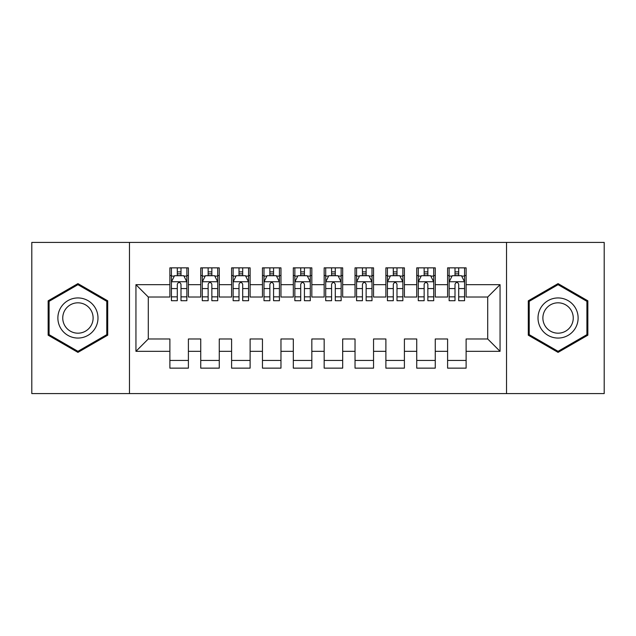 <?xml version="1.0" encoding="UTF-8"?>
<svg xmlns="http://www.w3.org/2000/svg" width="636" height="636" viewBox="0 0 636 636"><rect width="100%" height="100%" fill="white"/><g stroke="black" fill="none" stroke-linecap="round" stroke-linejoin="round"><path stroke-width="0.95" d="M506.534 393.597L604.2 393.597L604.2 242.403L506.534 242.403L506.534 393.597L129.466 393.597L129.466 242.403L31.8 242.403L31.8 393.597L129.466 393.597M506.534 242.403L129.466 242.403M135.945 351.326L135.945 284.674L169.884 284.674L169.884 297.02L148.283 297.02L148.283 338.98L135.945 351.326L169.884 351.326L169.884 368.141L188.399 368.141L188.399 351.326L200.745 351.326L200.745 368.141L219.261 368.141L219.261 351.326L231.599 351.326L231.599 368.141L250.115 368.141L250.115 351.326L262.453 351.326L262.453 368.141L280.969 368.141L280.969 351.326L293.315 351.326L293.315 368.141L311.831 368.141L311.831 351.326L324.169 351.326L324.169 368.141L342.685 368.141L342.685 351.326L355.031 351.326L355.031 368.141L373.547 368.141L373.547 351.326L385.885 351.326L385.885 368.141L404.401 368.141L404.401 351.326L416.739 351.326L416.739 368.141L435.255 368.141L435.255 351.326L447.601 351.326L447.601 368.141L466.116 368.141L466.116 338.98L487.717 338.98L487.717 297.02L466.116 297.02L466.116 284.674L500.055 284.674L500.055 351.326L466.116 351.326M466.116 284.674L466.116 267.859L447.601 267.859L447.601 284.674L435.255 284.674L435.255 267.859L416.739 267.859L416.739 284.674L404.401 284.674L404.401 267.859L385.885 267.859L385.885 284.674L373.547 284.674L373.547 267.859L355.031 267.859L355.031 284.674L342.685 284.674L342.685 267.859L324.169 267.859L324.169 284.674L311.831 284.674L311.831 267.859L293.315 267.859L293.315 284.674L280.969 284.674L280.969 267.859L262.453 267.859L262.453 284.674L250.115 284.674L250.115 267.859L231.599 267.859L231.599 284.674L219.261 284.674L219.261 267.859L200.745 267.859L200.745 284.674L188.399 284.674L188.399 267.859L169.884 267.859L169.884 284.674M435.255 351.326L435.255 338.98L447.601 338.98L447.601 351.326M500.055 284.674L487.717 297.02M404.401 351.326L404.401 338.98L416.739 338.98L416.739 351.326M447.601 284.674L447.601 297.02L435.255 297.02L435.255 284.674M373.547 351.326L373.547 338.98L385.885 338.98L385.885 351.326M416.739 284.674L416.739 297.02L404.401 297.02L404.401 284.674M342.685 351.326L342.685 338.98L355.031 338.98L355.031 351.326M385.885 284.674L385.885 297.02L373.547 297.02L373.547 284.674M311.831 351.326L311.831 338.98L324.169 338.98L324.169 351.326M355.031 284.674L355.031 297.02L342.685 297.02L342.685 284.674M280.969 351.326L280.969 338.98L293.315 338.98L293.315 351.326M324.169 284.674L324.169 297.02L311.831 297.02L311.831 284.674M250.115 351.326L250.115 338.98L262.453 338.98L262.453 351.326M293.315 284.674L293.315 297.02L280.969 297.02L280.969 284.674M219.261 351.326L219.261 338.98L231.599 338.98L231.599 351.326M262.453 284.674L262.453 297.02L250.115 297.02L250.115 284.674M188.399 351.326L188.399 338.98L200.745 338.98L200.745 351.326M231.599 284.674L231.599 297.02L219.261 297.02L219.261 284.674M148.283 338.98L169.884 338.98L169.884 351.326M200.745 284.674L200.745 297.02L188.399 297.02L188.399 284.674M447.601 275.571L449.143 275.571M455.002 275.571L458.707 275.571M464.574 275.571L466.116 275.571M416.739 275.571L418.289 275.571M424.148 275.571L427.853 275.571M433.712 275.571L435.255 275.571M385.885 275.571L387.427 275.571M393.294 275.571L396.991 275.571M402.858 275.571L404.401 275.571M355.031 275.571L356.573 275.571M362.433 275.571L366.137 275.571M371.996 275.571L373.547 275.571M324.169 275.571L325.712 275.571M331.579 275.571L335.283 275.571M341.142 275.571L342.685 275.571M293.315 275.571L294.858 275.571M300.717 275.571L304.421 275.571M310.288 275.571L311.831 275.571M262.453 275.571L264.004 275.571M269.863 275.571L273.567 275.571M279.427 275.571L280.969 275.571M231.599 275.571L233.142 275.571M239.009 275.571L242.706 275.571M248.573 275.571L250.115 275.571M200.745 275.571L202.288 275.571M208.147 275.571L211.852 275.571M217.711 275.571L219.261 275.571M169.884 275.571L171.426 275.571M177.293 275.571L180.998 275.571M186.857 275.571L188.399 275.571M169.884 360.429L188.399 360.429M200.745 360.429L219.261 360.429M231.599 360.429L250.115 360.429M262.453 360.429L280.969 360.429M293.315 360.429L311.831 360.429M324.169 360.429L342.685 360.429M355.031 360.429L373.547 360.429M385.885 360.429L404.401 360.429M416.739 360.429L435.255 360.429M447.601 360.429L466.116 360.429M135.945 284.674L148.283 297.02M487.717 338.98L500.055 351.326M107.707 300.812L77.934 283.616L48.153 300.812L48.153 335.188L77.934 352.384L107.707 335.188L107.707 300.812M528.293 300.812L528.293 335.188L558.066 352.384L587.847 335.188L587.847 300.812L558.066 283.616L528.293 300.812M180.998 271.866L177.293 271.866M186.857 296.853L180.998 296.853L180.998 300.717L186.857 300.717L186.857 281.899L183.772 275.722L174.51 275.722L171.426 281.899L171.426 300.717L177.293 300.717L177.293 296.853L171.426 296.853M171.426 281.899L171.426 267.859M186.857 281.899L186.857 267.859M177.293 275.722L177.293 267.859M180.998 267.859L180.998 275.722M180.998 296.853L180.998 284.213C179.765 281.835 178.525 281.835 177.293 284.213L177.293 296.853M211.852 271.866L208.147 271.866M217.711 296.853L211.852 296.853L211.852 300.717L217.711 300.717L217.711 281.899L214.626 275.722L205.372 275.722L202.288 281.899L202.288 300.717L208.147 300.717L208.147 296.853L202.288 296.853M202.288 281.899L202.288 267.859M217.711 281.899L217.711 267.859M208.147 275.722L208.147 267.859M211.852 267.859L211.852 275.722M211.852 296.853L211.852 284.213C210.619 281.835 209.387 281.835 208.147 284.213L208.147 296.853M242.706 271.866L239.009 271.866M248.573 296.853L242.706 296.853L242.706 300.717L248.573 300.717L248.573 281.899L245.488 275.722L236.226 275.722L233.142 281.899L233.142 300.717L239.009 300.717L239.009 296.853L233.142 296.853M233.142 281.899L233.142 267.859M248.573 281.899L248.573 267.859M239.009 275.722L239.009 267.859M242.706 267.859L242.706 275.722M242.706 296.853L242.706 284.213C241.473 281.835 240.241 281.835 239.009 284.213L239.009 296.853M95.305 307.975A20.058 20.058 0 0 0 67.901 300.629A20.058 20.058 0 0 0 60.563 328.025A20.058 20.058 0 0 0 87.959 335.371A20.058 20.058 0 0 0 95.305 307.975M91.083 310.408A15.185 15.185 0 0 0 70.342 304.851A15.185 15.185 0 0 0 64.777 325.592A15.185 15.185 0 0 0 85.526 331.149A15.185 15.185 0 0 0 91.083 310.408M77.934 351.318L49.083 334.655L49.083 301.345L77.934 284.682L106.784 301.345L106.784 334.655L77.934 351.318M575.437 307.975A20.058 20.058 0 0 0 548.041 300.629A20.058 20.058 0 0 0 540.695 328.025A20.058 20.058 0 0 0 568.099 335.371A20.058 20.058 0 0 0 575.437 307.975M571.223 310.408A15.185 15.185 0 0 0 550.474 304.851A15.185 15.185 0 0 0 544.917 325.592A15.185 15.185 0 0 0 565.658 331.149A15.185 15.185 0 0 0 571.223 310.408M558.066 351.318L529.216 334.655L529.216 301.345L558.066 284.682L586.917 301.345L586.917 334.655L558.066 351.318M273.567 271.866L269.863 271.866M279.427 296.853L273.567 296.853L273.567 300.717L279.427 300.717L279.427 281.899L276.342 275.722L267.088 275.722L264.004 281.899L264.004 300.717L269.863 300.717L269.863 296.853L264.004 296.853M264.004 281.899L264.004 267.859M279.427 281.899L279.427 267.859M269.863 275.722L269.863 267.859M273.567 267.859L273.567 275.722M273.567 296.853L273.567 284.213C272.335 281.835 271.095 281.835 269.863 284.213L269.863 296.853M304.421 271.866L300.717 271.866M310.288 296.853L304.421 296.853L304.421 300.717L310.288 300.717L310.288 281.899L307.204 275.722L297.942 275.722L294.858 281.899L294.858 300.717L300.717 300.717L300.717 296.853L294.858 296.853M294.858 281.899L294.858 267.859M310.288 281.899L310.288 267.859M300.717 275.722L300.717 267.859M304.421 267.859L304.421 275.722M304.421 296.853L304.421 284.213C303.189 281.835 301.957 281.835 300.717 284.213L300.717 296.853M335.283 271.866L331.579 271.866M341.142 296.853L335.283 296.853L335.283 300.717L341.142 300.717L341.142 281.899L338.058 275.722L328.796 275.722L325.712 281.899L325.712 300.717L331.579 300.717L331.579 296.853L325.712 296.853M325.712 281.899L325.712 267.859M341.142 281.899L341.142 267.859M331.579 275.722L331.579 267.859M335.283 267.859L335.283 275.722M335.283 296.853L335.283 284.213C334.051 281.835 332.811 281.835 331.579 284.213L331.579 296.853M366.137 271.866L362.433 271.866M371.996 296.853L366.137 296.853L366.137 300.717L371.996 300.717L371.996 281.899L368.912 275.722L359.658 275.722L356.573 281.899L356.573 300.717L362.433 300.717L362.433 296.853L356.573 296.853M356.573 281.899L356.573 267.859M371.996 281.899L371.996 267.859M362.433 275.722L362.433 267.859M366.137 267.859L366.137 275.722M366.137 296.853L366.137 284.213C364.905 281.835 363.673 281.835 362.433 284.213L362.433 296.853M396.991 271.866L393.294 271.866M402.858 296.853L396.991 296.853L396.991 300.717L402.858 300.717L402.858 281.899L399.774 275.722L390.512 275.722L387.427 281.899L387.427 300.717L393.294 300.717L393.294 296.853L387.427 296.853M387.427 281.899L387.427 267.859M402.858 281.899L402.858 267.859M393.294 275.722L393.294 267.859M396.991 267.859L396.991 275.722M396.991 296.853L396.991 284.213C395.759 281.835 394.527 281.835 393.294 284.213L393.294 296.853M427.853 271.866L424.148 271.866M433.712 296.853L427.853 296.853L427.853 300.717L433.712 300.717L433.712 281.899L430.628 275.722L421.374 275.722L418.289 281.899L418.289 300.717L424.148 300.717L424.148 296.853L418.289 296.853M418.289 281.899L418.289 267.859M433.712 281.899L433.712 267.859M424.148 275.722L424.148 267.859M427.853 267.859L427.853 275.722M427.853 296.853L427.853 284.213C426.621 281.835 425.381 281.835 424.148 284.213L424.148 296.853M458.707 271.866L455.002 271.866M464.574 296.853L458.707 296.853L458.707 300.717L464.574 300.717L464.574 281.899L461.49 275.722L452.228 275.722L449.143 281.899L449.143 300.717L455.002 300.717L455.002 296.853L449.143 296.853M449.143 281.899L449.143 267.859M464.574 281.899L464.574 267.859M455.002 275.722L455.002 267.859M458.707 267.859L458.707 275.722M458.707 296.853L458.707 284.213C457.475 281.835 456.243 281.835 455.002 284.213L455.002 296.853M186.777 281.74L171.505 281.74M171.426 276.096L174.328 276.096M183.955 276.096L186.857 276.096M177.293 288.577L171.426 288.577M186.857 288.577L180.998 288.577M180.998 273.83L177.293 273.83M217.639 281.74L202.359 281.74M202.288 276.096L205.19 276.096M214.817 276.096L217.711 276.096M208.147 288.577L202.288 288.577M217.711 288.577L211.852 288.577M211.852 273.83L208.147 273.83M248.493 281.74L233.221 281.74M233.142 276.096L236.043 276.096M245.671 276.096L248.573 276.096M239.009 288.577L233.142 288.577M248.573 288.577L242.706 288.577M242.706 273.83L239.009 273.83M279.355 281.74L264.075 281.74M264.004 276.096L266.897 276.096M276.525 276.096L279.427 276.096M269.863 288.577L264.004 288.577M279.427 288.577L273.567 288.577M273.567 273.83L269.863 273.83M310.209 281.74L294.937 281.74M294.858 276.096L297.759 276.096M307.387 276.096L310.288 276.096M300.717 288.577L294.858 288.577M310.288 288.577L304.421 288.577M304.421 273.83L300.717 273.83M341.063 281.74L325.791 281.74M325.712 276.096L328.613 276.096M338.241 276.096L341.142 276.096M331.579 288.577L325.712 288.577M341.142 288.577L335.283 288.577M335.283 273.83L331.579 273.83M371.925 281.74L356.645 281.74M356.573 276.096L359.475 276.096M369.103 276.096L371.996 276.096M362.433 288.577L356.573 288.577M371.996 288.577L366.137 288.577M366.137 273.83L362.433 273.83M402.779 281.74L387.507 281.74M387.427 276.096L390.329 276.096M399.957 276.096L402.858 276.096M393.294 288.577L387.427 288.577M402.858 288.577L396.991 288.577M396.991 273.83L393.294 273.83M433.641 281.74L418.361 281.74M418.289 276.096L421.183 276.096M430.81 276.096L433.712 276.096M424.148 288.577L418.289 288.577M433.712 288.577L427.853 288.577M427.853 273.83L424.148 273.83M464.495 281.74L449.223 281.74M449.143 276.096L452.045 276.096M461.672 276.096L464.574 276.096M455.002 288.577L449.143 288.577M464.574 288.577L458.707 288.577M458.707 273.83L455.002 273.83"/></g></svg>
